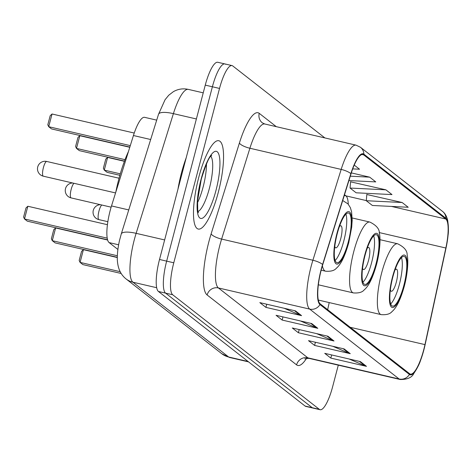 <?xml version="1.0" encoding="UTF-8"?>
<svg xmlns="http://www.w3.org/2000/svg" width="472" height="472" viewBox="0 0 472 472"><rect width="100%" height="100%" fill="white"/><g stroke="black" fill="none" stroke-linecap="round" stroke-linejoin="round"><path stroke-width="0.71" d="M117.876 249.434L109.115 242.59A28.338 7.05 -76.9 0 1 111.51 205.934L133.434 135.523A28.338 7.05 -76.9 0 1 144.585 117.327L156.704 120.136M225.622 64.292A28.338 7.05 103.1 0 0 224.873 63.926L217.745 62.274A28.338 7.05 103.1 0 0 205.261 85.125L159.518 259.476A28.338 7.05 103.1 0 0 158.456 291.478L305.101 406.056A28.338 7.05 103.1 0 0 305.85 406.421L312.977 408.073A28.338 7.05 103.1 0 1 312.234 407.708A28.338 7.05 103.1 0 0 312.977 408.073L320.11 409.726A28.338 7.05 103.1 0 0 332.595 386.875L338.294 365.151M324.878 137.924L232.755 65.944A28.338 7.05 103.1 0 0 232.006 65.579A28.338 7.05 103.1 0 0 219.521 88.435L173.779 262.786A28.338 7.05 103.1 0 0 172.717 294.782L165.589 293.13L312.234 407.708L165.589 293.13A28.338 7.05 103.1 0 1 166.651 261.134A28.338 7.05 103.1 0 0 165.589 293.13L158.456 291.478M219.521 88.435L212.388 86.777L166.651 261.134L212.388 86.777A28.338 7.05 103.1 0 1 224.873 63.926A28.338 7.05 103.1 0 0 212.388 86.777L205.261 85.125M218.253 192.487A45.347 11.275 103.1 0 0 218.754 140.709A45.347 11.275 103.1 0 0 198.783 177.271A45.347 11.275 103.1 0 0 198.275 229.056A45.347 11.275 103.1 0 0 218.253 192.487A45.347 11.275 103.1 0 0 218.754 140.709A45.347 11.275 103.1 0 0 198.783 177.271A45.347 11.275 103.1 0 0 198.275 229.056A45.347 11.275 103.1 0 0 218.253 192.487M423.726 349.734A30.232 7.517 -76.9 0 1 410.41 374.113A30.232 7.517 -76.9 0 1 409.613 373.724L320.163 303.832A30.232 7.517 -76.9 0 1 322.718 264.733L350.997 173.903A30.232 7.517 -76.9 0 1 362.891 154.497A30.232 7.517 -76.9 0 1 363.688 154.887L445.751 219.008A30.232 7.517 -76.9 0 1 445.845 248.012L424.953 344.613A30.232 7.517 -76.9 0 1 423.726 349.734M423.885 349.864A30.987 7.705 103.1 0 0 425.142 344.613L446.04 248.012A30.987 7.705 103.1 0 0 448.058 235.28A30.987 7.705 103.1 0 0 445.946 218.282L363.877 154.161A30.987 7.705 103.1 0 0 350.867 173.655L322.594 264.485A30.987 7.705 103.1 0 0 319.975 304.558L409.419 374.449A30.987 7.705 103.1 0 0 420.522 360.514A30.987 7.705 103.1 0 0 423.885 349.864M295.49 310.889L259.83 302.623L265.919 307.378L301.573 315.644L295.49 310.889M284.227 308.281L300.363 315.249A7.558 7.269 -52 0 0 301.573 315.644M266.745 304.228L265.919 307.378M311.715 323.568L276.061 315.302L282.144 320.057L317.798 328.323L311.715 323.568M300.452 320.96L316.588 327.928A7.558 7.269 -52 0 0 317.798 328.323M282.97 316.907L282.144 320.057M360.39 361.605L324.736 353.339L330.819 358.095L366.478 366.361L360.39 361.605M349.132 358.991L365.269 365.959A7.558 7.269 -52 0 0 366.478 366.361M331.651 354.938L330.819 358.095M344.165 348.926L308.511 340.66L314.594 345.416L350.248 353.681L344.165 348.926M332.907 346.318L349.038 353.28A7.558 7.269 -52 0 0 350.248 353.681M315.42 342.265L314.594 345.416M327.94 336.247L292.286 327.981L298.369 332.736L334.023 341.002L327.94 336.247M316.683 333.639L332.813 340.607A7.558 7.269 -52 0 0 334.023 341.002M299.195 329.586L298.369 332.736M172.717 294.782L319.361 409.36A28.338 7.05 103.1 0 0 320.11 409.726M385.901 189.832L350.053 188.045L356.142 192.8L391.99 194.582L385.901 189.832L350.59 181.832M402.132 202.506L366.284 200.724L372.367 205.473L408.215 207.261L402.132 202.506L366.815 194.505M352.702 168.887L359.534 169.23L354.23 165.082M348.92 180.57L375.759 181.903L369.676 177.153L351.315 172.894M369.676 177.153L350.289 176.186M350.053 188.045L350.602 181.649M366.284 200.724L366.832 194.322M403.808 285.548A25.506 6.342 103.1 0 0 404.091 256.42A25.506 6.342 103.1 0 0 392.851 276.987A25.506 6.342 103.1 0 0 392.568 306.116A25.506 6.342 103.1 0 0 403.808 285.548M390.727 303.927A25.506 6.342 103.1 0 0 399.347 284.516A25.506 6.342 103.1 0 0 401.471 257.576M120.177 271.683L80.075 262.391L79.172 260.479L81.556 251.393L83.408 249.676L80.075 262.391L82.913 264.609L121.18 273.477M83.408 249.676L117.316 257.535M120.283 173.838L104.277 170.126L103.38 168.215L105.763 159.135L107.616 157.412L104.277 170.126L107.12 172.345L119.858 175.301M107.616 157.412L124.401 161.306M390.368 289.873A11.334 2.82 103.1 0 0 391.312 291.277A11.334 2.82 103.1 0 0 396.309 282.138A11.334 2.82 103.1 0 0 396.433 269.193A11.334 2.82 103.1 0 0 394.964 270.037M186.204 157.766A47.235 11.747 103.1 0 0 181.437 173.029A47.235 11.747 103.1 0 0 177.938 189.278M376.019 263.836A25.506 6.342 103.1 0 0 376.302 234.708A25.506 6.342 103.1 0 0 365.068 255.275A25.506 6.342 103.1 0 0 364.785 284.404A25.506 6.342 103.1 0 0 376.019 263.836M362.944 282.215A25.506 6.342 103.1 0 0 371.564 262.804A25.506 6.342 103.1 0 0 373.688 235.864M117.345 255.759L52.286 240.679L51.389 238.767L53.767 229.687L55.625 227.964L52.286 240.679L55.13 242.897L117.316 257.311M55.625 227.964L107.657 240.03M125.021 159.666L76.493 148.415L75.591 146.503L77.974 137.423L79.827 135.706L76.493 148.415L79.331 150.633L124.478 161.1M79.827 135.706L129.77 147.282M362.579 268.161A11.334 2.82 103.1 0 0 363.528 269.565A11.334 2.82 103.1 0 0 368.52 260.426A11.334 2.82 103.1 0 0 368.644 247.481A11.334 2.82 103.1 0 0 367.175 248.325M348.23 242.124A25.506 6.342 103.1 0 0 348.513 212.996A25.506 6.342 103.1 0 0 337.279 233.563A25.506 6.342 103.1 0 0 336.996 262.692A25.506 6.342 103.1 0 0 348.23 242.124M335.155 260.503A25.506 6.342 103.1 0 0 343.775 241.092A25.506 6.342 103.1 0 0 345.899 214.152M128.455 151.512A55.265 13.741 103.1 0 0 118.743 179.395A55.265 13.741 103.1 0 0 115.787 192.192M107.232 238.148L24.503 218.967L23.6 217.055L25.984 207.975L27.836 206.252L24.503 218.967L27.341 221.185L107.586 239.788M27.836 206.252L107.439 224.707M130.29 145.618L48.704 126.702L47.802 124.791L50.185 115.711L52.038 113.994L48.704 126.702L51.542 128.921L129.835 147.075M52.038 113.994L134.237 133.045M334.79 246.449A11.334 2.82 103.1 0 0 335.739 247.853A11.334 2.82 103.1 0 0 340.731 238.714A11.334 2.82 103.1 0 0 340.861 225.769A11.334 2.82 103.1 0 0 339.386 226.619M150.668 139.517L133.434 135.523M128.75 209.928L111.51 205.934M118.602 244.791L109.115 242.59M196.382 118.962L173.395 113.634A18.892 5.227 -162.7 0 0 158.521 114.295L165.047 99.757L168.734 95.238L173.377 91.668C178.044 89.013 183.006 88.246 188.263 89.373A37.789 9.399 103.1 0 0 173.395 113.634L136.131 233.333A37.789 9.399 103.1 0 0 134.349 239.546A37.789 9.399 103.1 0 0 132.933 282.209L228.666 357.009A37.789 9.399 103.1 0 0 229.663 357.499L221.799 353.734L126.065 278.934A18.892 18.178 128 0 0 132.933 282.209L156.698 287.719M248.095 361.511L228.666 357.009A18.892 18.178 128 0 1 221.799 353.734M164.645 239.941L136.131 233.333A18.892 5.227 -162.7 0 0 121.257 233.994L158.521 114.295M305.101 406.056L319.361 409.36M159.518 259.476L173.779 262.786M306.599 358.218A47.235 11.747 -76.9 0 1 296.575 364.856L207.131 294.97A9.446 9.092 128 0 1 218.424 287.955L307.874 357.847A37.789 9.399 103.1 0 0 308.871 358.331L304.747 358.844M207.131 294.97A47.235 11.747 -76.9 0 1 208.901 241.64A47.235 11.747 -76.9 0 1 211.126 233.876L239.398 143.045A47.235 11.747 -76.9 0 1 259.228 113.333L276.291 126.661M219.84 245.292A37.789 9.399 103.1 0 0 218.424 287.955L309.703 309.113A37.789 9.399 -76.9 0 1 312.895 260.243L341.173 169.413A37.789 9.399 -76.9 0 1 356.041 145.152L264.762 123.989A37.789 9.399 103.1 0 0 249.894 148.249L221.622 239.08A37.789 9.399 103.1 0 0 219.84 245.292M448.058 235.28C448.636 231.557 448.524 226.696 447.733 220.695C446.848 216.471 445.12 213.368 442.535 211.397A9.446 9.092 128 0 1 445.946 218.282M363.877 154.161A9.446 9.092 -52 0 0 360.472 147.276L356.041 145.152M350.867 173.655A9.446 2.614 -162.7 0 0 341.173 169.413L249.894 148.249A9.446 2.614 17.3 0 1 239.398 143.045M322.594 264.485A9.446 2.614 -162.7 0 0 312.895 260.243L221.622 239.08A9.446 2.614 17.3 0 1 211.126 233.876M319.975 304.558A9.446 9.092 128 0 1 309.703 309.113L399.147 379.004A9.446 9.092 -52 0 0 409.419 374.449M420.522 360.514C419.36 364.213 417.112 368.538 413.791 373.499C411.908 377.559 407.36 379.559 400.144 379.494A37.789 9.399 -76.9 0 1 399.147 379.004L307.874 357.847A9.446 9.092 128 0 0 296.575 364.856M264.762 123.989L262.326 122.844A9.446 9.092 128 0 1 259.228 113.333M363.688 154.887L362.006 154.497M424.953 344.613L350.165 327.279M445.845 248.012L379.187 232.56M327.662 309.697L329.202 302.576M348.271 204.223A30.232 7.517 103.1 0 0 345.923 195.862L344.507 194.759M445.751 219.008L391.494 206.429M366.29 200.588L345.923 195.862A17.004 16.361 128 0 1 344.306 195.402M326.943 336.017L332.813 340.607M343.168 348.696L349.038 353.28M359.393 361.375L365.269 365.959M310.718 323.338L316.588 327.928M294.493 310.659L300.363 315.249M392.551 276.751A26.922 6.696 103.1 0 0 391.542 307.148A26.922 6.696 103.1 0 0 404.109 285.784A26.922 6.696 103.1 0 0 405.118 255.387A26.922 6.696 103.1 0 0 392.551 276.751M318.34 300.062L381.205 314.635A36.368 9.045 -76.9 0 1 381.606 273.099A36.368 9.045 -76.9 0 1 397.63 243.77L379.984 239.682M107.858 221.687L98.908 219.616A7.558 1.882 -76.9 0 1 98.707 219.515A7.558 1.882 -76.9 0 1 98.99 210.984A7.558 1.882 -76.9 0 1 101.81 205.019M197.473 202.759A28.792 7.163 103.1 0 0 203.113 187.024A28.792 7.163 103.1 0 0 206.465 163.961M197.998 211.533A28.792 7.163 103.1 0 0 209.35 188.47A28.792 7.163 103.1 0 0 210.801 156.315M201.119 179.1A34.462 8.573 103.1 0 0 199.827 218.005A34.462 8.573 103.1 0 0 215.916 190.658A34.462 8.573 103.1 0 0 217.208 151.754A34.462 8.573 103.1 0 0 201.119 179.1M364.762 255.039A26.922 6.696 103.1 0 0 363.753 285.436A26.922 6.696 103.1 0 0 376.326 264.072A26.922 6.696 103.1 0 0 377.334 233.675A26.922 6.696 103.1 0 0 364.762 255.039M318.37 284.799L353.416 292.923A36.368 9.045 -76.9 0 1 353.823 251.387A36.368 9.045 -76.9 0 1 369.841 222.058L352.195 217.97M111.132 207.178L71.119 197.904A7.558 1.882 -76.9 0 1 70.918 197.803A7.558 1.882 -76.9 0 1 71.201 189.272A7.558 1.882 -76.9 0 1 74.021 183.307M336.973 233.327A26.922 6.696 103.1 0 0 335.964 263.724A26.922 6.696 103.1 0 0 348.537 242.36A26.922 6.696 103.1 0 0 349.546 211.963A26.922 6.696 103.1 0 0 336.973 233.327M321.172 270.179L325.627 271.211A36.368 9.045 -76.9 0 1 322.394 265.807M43.418 167.56A7.558 1.882 -76.9 0 1 46.746 161.465A7.558 7.558 0 0 0 40.386 174.782A7.558 7.558 0 0 0 43.33 176.192A7.558 1.882 -76.9 0 1 43.135 176.091A7.558 1.882 -76.9 0 1 43.418 167.56M126.065 278.934C121.357 275.205 118.555 269.943 117.652 263.14C117.103 259.771 116.85 252.638 119.469 240.614L121.257 233.994M229.663 357.499L248.561 361.877M188.263 89.373L203.231 92.842M442.535 211.397L360.472 147.276M232.006 65.579L224.873 63.926M400.144 379.494L308.871 358.331M381.205 314.635C386.415 315.001 389.972 314.022 391.89 311.709C394.161 309.667 398.952 305.343 404.333 286.115C407.95 272.462 408.427 259.618 407.153 255.092C407.36 250.768 404.185 246.992 397.63 243.77M100.424 204.695A7.558 7.558 0 0 0 98.908 219.616M198.411 212.754L197.744 210.205L197.573 200.789L201.249 179.295C205.692 165.076 208.854 157.442 210.736 156.391L211.704 155.4M353.416 292.923C358.626 293.289 362.189 292.315 364.101 289.997C366.372 287.961 371.163 283.631 376.55 264.403C380.161 250.75 380.638 237.906 379.364 233.386C379.571 229.056 376.396 225.286 369.841 222.058M72.641 182.983A7.558 7.558 0 0 0 71.119 197.904M325.627 271.211C330.837 271.577 334.4 270.603 336.318 268.285C338.583 266.249 343.374 261.919 348.761 242.691L351.711 227.103L352.195 220.141L351.575 211.674L350.342 207.621L348.006 203.916L342.713 200.523M115.557 192.936L43.33 176.192M119.056 178.227L46.746 161.465"/></g></svg>
